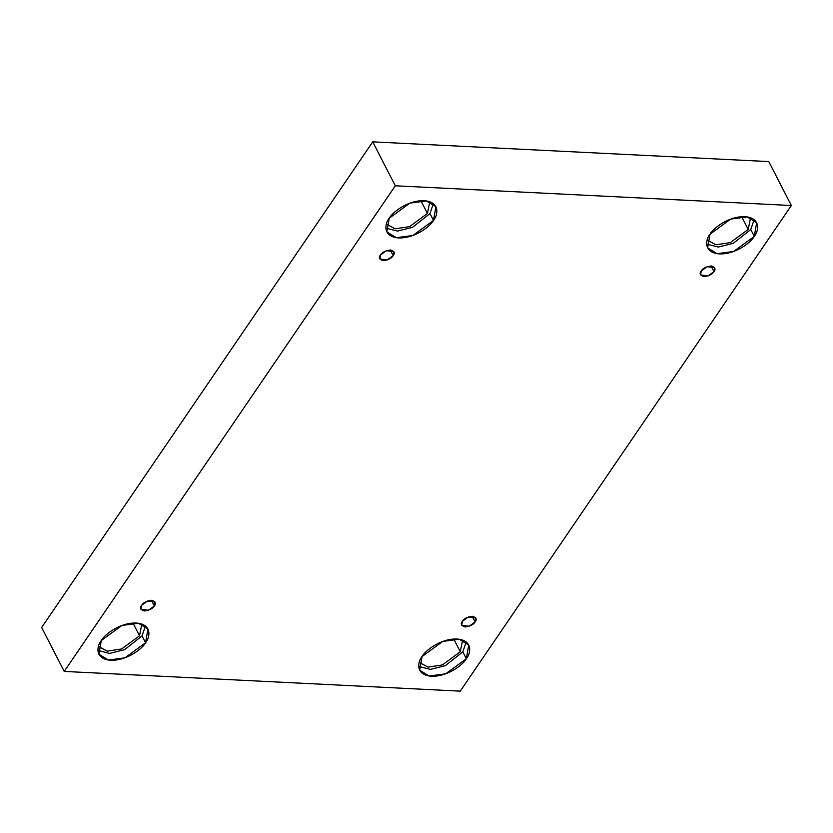 <?xml version="1.0" encoding="UTF-8"?>
<svg xmlns="http://www.w3.org/2000/svg" width="833" height="833" viewBox="0 0 833 833"><rect width="100%" height="100%" fill="white"/><g stroke="black" fill="none" stroke-linecap="round" stroke-linejoin="round"><path stroke-width="1.25" d="M380.462 255.002L379.786 258.938L387.241 259.969L393.166 255.637L390.261 249.973L393.166 255.637C391.812 258.178 388.48 259.854 383.18 260.656C379.286 259.396 378.38 257.512 380.462 255.002C381.826 252.461 385.158 250.785 390.458 249.983C394.342 251.243 395.248 253.128 393.166 255.637L393.853 251.701L386.397 250.671L380.462 255.002M141.631 605.32L140.944 609.256L148.399 610.287L154.334 605.955L151.419 600.291L154.334 605.955C152.97 608.496 149.638 610.173 144.338 610.974C140.454 609.714 139.548 607.83 141.631 605.32C142.995 602.78 146.327 601.103 151.627 600.301C155.511 601.561 156.417 603.446 154.334 605.955L155.011 602.02L147.556 600.989L141.631 605.32M462.409 621.293L461.732 625.229L469.187 626.26L475.112 621.928L472.196 616.264L475.112 621.928C473.748 624.469 470.426 626.145 465.116 626.957C461.232 625.687 460.326 623.802 462.409 621.293C463.773 618.752 467.105 617.076 472.405 616.274C476.289 617.534 477.194 619.419 475.112 621.928L475.799 617.992L468.344 616.972L462.409 621.293M701.251 270.975L700.563 274.911L708.019 275.942L713.943 271.61L711.038 265.946L713.943 271.61C712.59 274.151 709.258 275.827 703.958 276.639C700.064 275.369 699.168 273.484 701.251 270.975C702.604 268.434 705.936 266.758 711.236 265.956C715.13 267.216 716.026 269.101 713.943 271.61L714.631 267.685L707.175 266.654L701.251 270.975M98.45 646.387L107.228 651.146L121.649 648.959L139.507 635.766L132.968 623.053L139.507 635.766L121.649 648.959L107.228 651.146L98.45 646.387M101.293 640.546L98.919 654.249L108.436 660.038L124.908 657.841L145.567 642.753L142.047 635.891L124.575 649.688L109.56 653.416L97.93 650.417L109.56 653.416L124.575 649.688L142.047 635.891L145.411 626.02L142.047 635.891L145.567 642.753C142.745 648.241 127.303 660.819 110.737 660.257C94.535 659.195 96.69 645.939 101.293 640.546C104.115 635.058 119.567 622.47 136.123 623.032C152.335 624.104 150.169 637.349 145.567 642.753L147.951 629.05L138.424 623.261L121.962 625.458L101.293 640.546M386.387 224.046L395.154 228.815L409.586 226.628L427.433 213.435L420.904 200.722L427.433 213.435L409.586 226.628L395.154 228.815L386.387 224.046M389.23 218.215L386.845 231.918L396.373 237.697L412.835 235.5L433.504 220.412L429.974 213.56L412.512 227.357L397.487 231.085L385.856 228.086L397.487 231.085L412.512 227.357L429.974 213.56L433.347 203.679L429.974 213.56L433.504 220.412C430.682 225.899 415.23 238.488 398.674 237.926C382.462 236.853 384.627 223.608 389.23 218.215C392.051 212.717 407.504 200.139 424.059 200.701C440.272 201.763 438.106 215.018 433.504 220.412L435.888 206.709L426.361 200.92L409.898 203.127L389.23 218.215M707.165 240.029L715.943 244.787L730.364 242.601L748.221 229.408L741.682 216.695L748.221 229.408L730.364 242.601L715.943 244.787L707.165 240.029M710.008 234.188L707.623 247.89L717.151 253.68L733.613 251.472L754.281 236.385L750.762 229.533L733.29 243.33L718.265 247.057L706.644 244.059L718.265 247.057L733.29 243.33L750.762 229.533L754.125 219.652L750.762 229.533L754.281 236.385C751.46 241.882 736.008 254.461 719.452 253.898C703.239 252.826 705.405 239.581 710.008 234.188C712.829 228.7 728.281 216.111 744.837 216.674C761.05 217.746 758.884 230.991 754.281 236.385L756.666 222.682L747.139 216.903L730.676 219.1L710.008 234.188M419.228 662.36L428.006 667.118L442.427 664.932L460.285 651.739L453.756 639.026L460.285 651.739L442.427 664.932L428.006 667.118L419.228 662.36M422.081 656.519L419.697 670.221L429.224 676.011L445.686 673.814L466.345 658.726L462.825 651.864L445.353 665.661L430.338 669.388L418.707 666.39L430.338 669.388L445.353 665.661L462.825 651.864L466.188 641.993L462.825 651.864L466.345 658.726C463.523 664.213 448.081 676.792 431.525 676.24C415.313 675.167 417.479 661.923 422.081 656.519C424.903 651.031 440.345 638.442 456.901 639.005C473.113 640.077 470.947 653.322 466.345 658.726L468.729 645.023L459.202 639.234L442.739 641.431L422.081 656.519M768.776 161.581L791.35 205.512L460.264 691.14L64.224 671.419L395.311 185.79L791.35 205.512L768.776 161.581L372.736 141.86L395.311 185.79L372.736 141.86L41.65 627.488L64.224 671.419L41.65 627.488L372.736 141.86L768.776 161.581M460.264 691.14L791.35 205.512L395.311 185.79L64.224 671.419L460.264 691.14M462.607 640.067L460.285 651.739L462.607 640.067M750.543 217.725L748.221 229.408L750.543 217.725M429.766 201.753L427.433 213.435L429.766 201.753M141.829 624.094L139.507 635.766L141.829 624.094"/></g></svg>

